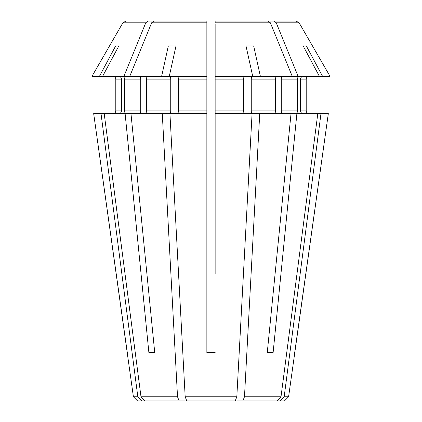 <?xml version="1.0" encoding="UTF-8"?>
<svg xmlns="http://www.w3.org/2000/svg" width="422" height="422" viewBox="0 0 422 422"><rect width="100%" height="100%" fill="white"/><g stroke="black" fill="none" stroke-linecap="round" stroke-linejoin="round"><path stroke-width="0.63" d="M113.033 113.634C114.684 113.444 115.602 112.521 115.797 110.87L115.797 79.104L115.797 110.87C115.602 112.521 114.684 113.444 113.033 113.634M148.876 352.56L154.737 352.56L148.876 352.56L125.112 113.634L104.197 113.634L140.99 396.759L144.825 400.9L184.968 400.9M125.112 113.634L130.973 113.634L154.737 352.56M138.796 113.634C139.962 113.444 140.616 112.521 140.748 110.87L124.627 110.87C124.448 112.521 123.599 113.444 122.074 113.634M122.074 76.345C123.599 76.535 124.448 77.453 124.627 79.104L124.627 110.87M138.796 76.345C139.962 76.535 140.616 77.453 140.748 79.104L140.748 110.87M206.859 273.841L206.859 352.56L215.141 352.56L206.859 352.56L206.859 113.634L169.934 113.634L185.174 396.759L186.761 400.9L185.627 397.935M206.859 113.634L206.859 110.87L178.395 110.87C178.321 112.521 177.968 113.444 177.335 113.634M177.335 76.345C177.968 76.535 178.321 77.453 178.395 79.104L178.395 110.87M168.331 45.961L175.99 45.961L168.331 45.961A353267.947 135189.794 90 0 0 161.615 76.345L129.749 76.345A281394.073 198975.659 -90 0 1 151.619 22.825L206.859 22.825L206.859 21.1L206.859 110.87M252.319 76.345C251.686 76.535 251.333 77.453 251.259 79.104L251.259 110.87C251.333 112.521 251.686 113.444 252.319 113.634L259.725 113.634L244.48 396.759L242.893 400.9L237.032 400.9M320.973 113.634L284.18 396.759L280.345 400.9L284.46 400.9L288.601 396.759L328.321 113.634L259.725 113.634M277.344 113.634C276.178 113.444 275.524 112.521 275.392 110.87L251.259 110.87M277.344 76.345C276.178 76.535 275.524 77.453 275.392 79.104L275.392 110.87M303.096 76.345C301.572 76.535 300.722 77.453 300.543 79.104L306.203 79.104C306.398 77.453 307.316 76.535 308.967 76.345C307.316 76.535 306.398 77.453 306.203 79.104L306.203 110.87C306.398 112.521 307.316 113.444 308.967 113.634C307.316 113.444 306.398 112.521 306.203 110.87L300.543 110.87C300.722 112.521 301.572 113.444 303.096 113.634M300.543 79.104L300.543 110.87M129.749 76.345L123.894 76.345A281394.078 198975.664 -90 0 1 145.759 22.825L147.874 21.1L196.721 21.1M151.619 22.825L153.735 21.1L206.859 21.1L206.859 23.864M235.339 21.1L296.128 21.1L299.124 22.825A281394.078 281394.078 60 0 1 330.046 76.345A281394.078 281394.078 60 0 0 299.124 22.825L296.128 21.1L225.279 21.1M244.665 76.345C244.032 76.535 243.679 77.453 243.605 79.104L215.141 79.104L215.141 23.864M215.141 260.031L215.141 262.79M283.204 113.634C282.038 113.444 281.384 112.521 281.252 110.87L281.252 79.104C281.384 77.453 282.038 76.535 283.204 76.345M299.926 76.345C298.401 76.535 297.552 77.453 297.373 79.104L297.373 110.87C297.552 112.521 298.401 113.444 299.926 113.634M270.381 22.825L215.141 22.825L215.141 21.1L268.265 21.1L270.381 22.825A281394.073 198975.659 -90 0 1 292.251 76.345L298.106 76.345A281394.078 198975.664 -90 0 0 276.241 22.825L274.126 21.1M236.373 397.935L235.239 400.9L236.826 396.759L252.066 113.634L215.141 113.634L215.141 79.104M243.605 79.104L243.605 110.87C243.679 112.521 244.032 113.444 244.665 113.634M144.656 113.634C145.822 113.444 146.476 112.521 146.608 110.87L146.608 79.104C146.476 77.453 145.822 76.535 144.656 76.345M169.681 76.345C170.314 76.535 170.667 77.453 170.741 79.104L170.741 110.87C170.667 112.521 170.314 113.444 169.681 113.634L162.275 113.634L177.52 396.759L140.99 396.759M118.904 76.345C120.428 76.535 121.278 77.453 121.457 79.104L121.457 110.87C121.278 112.521 120.428 113.444 118.904 113.634M147.874 21.1L186.661 21.1M115.649 45.961L118.819 45.961L115.649 45.961A353267.979 326377.058 90 0 0 99.428 76.345L91.954 76.345A281394.084 281394.084 0 0 1 122.876 22.825L125.872 21.1M104.197 113.634L93.679 113.634L133.399 396.759L137.82 396.759L141.655 400.9L137.54 400.9L133.399 396.759M115.797 79.104C115.602 77.453 114.684 76.535 113.033 76.345C114.684 76.535 115.602 77.453 115.797 79.104L121.457 79.104M267.263 352.56L273.124 352.56L267.263 352.56L291.027 113.634M273.124 352.56L296.888 113.634M118.819 45.961A353267.979 326377.058 90 0 0 102.599 76.345L123.894 76.345M175.99 45.961A353267.979 135189.805 90 0 0 169.269 76.345L206.859 76.345M246.01 45.961L253.669 45.961L246.01 45.961A353267.916 135189.778 90 0 1 252.731 76.345L215.141 76.345M303.181 45.961L306.351 45.961L303.181 45.961A353267.916 326377 90 0 1 319.401 76.345L298.106 76.345M317.803 113.634L281.01 396.759L277.175 400.9L242.893 400.9M280.345 400.9L277.175 400.9M306.351 45.961A353267.947 326377.026 90 0 1 322.572 76.345L319.401 76.345M294.709 352.56L328.321 113.634M215.141 273.841L215.141 113.634M292.251 76.345L252.731 76.345M91.954 76.345A281394.084 281394.084 0 0 1 122.876 22.825L145.759 22.825M99.428 76.345L102.599 76.345M161.615 76.345L169.269 76.345M253.669 45.961A353267.979 135189.805 90 0 1 260.385 76.345M330.046 76.345L322.572 76.345M288.601 396.759L284.18 396.759M281.01 396.759L244.48 396.759M235.239 400.9L186.761 400.9M236.826 396.759L185.174 396.759M177.52 396.759L179.107 400.9M141.655 400.9L144.825 400.9M162.275 113.634L130.973 113.634M101.027 113.634L137.82 396.759M127.291 352.56L93.679 113.634M140.748 79.104L124.627 79.104M206.859 79.104L178.395 79.104M275.392 79.104L251.259 79.104M297.373 110.87L281.252 110.87M297.373 79.104L281.252 79.104M299.124 22.825L276.241 22.825M243.605 110.87L215.141 110.87M170.741 110.87L146.608 110.87M170.741 79.104L146.608 79.104M121.457 110.87L115.797 110.87"/></g></svg>
